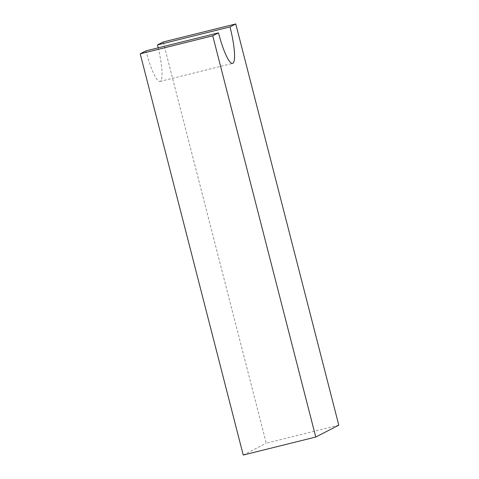 <?xml version="1.0" encoding="UTF-8"?>
<svg xmlns="http://www.w3.org/2000/svg" width="479" height="479" viewBox="0 0 479 479"><rect width="100%" height="100%" fill="white"/><g stroke="black" fill="none" stroke-linecap="round" stroke-linejoin="round"><path stroke-width="0.36" stroke-dasharray="2.4 1.8" d="M338.785 425.166L266.252 443.183L163.237 41.966M243.236 455.05L266.252 443.183M158.202 47.828A34.548 6.305 -103.9 0 1 160.052 81.43A34.548 6.305 -103.9 0 1 145.975 50.864M160.052 81.43L232.584 63.414"/><path stroke-width="0.72" d="M163.237 41.966L157.483 44.93L230.01 26.92L235.764 23.95L163.237 41.966M212.748 35.817L140.215 53.834L145.975 50.864L218.502 32.853L212.748 35.817L315.763 437.034L338.785 425.166L235.764 23.95M140.215 53.834L243.236 455.05L315.763 437.034M218.502 32.853A34.548 6.305 76.1 0 0 232.584 63.414A34.548 6.305 76.1 0 0 230.01 26.92M157.483 44.93A34.548 6.305 -103.9 0 1 158.202 47.828"/></g></svg>
